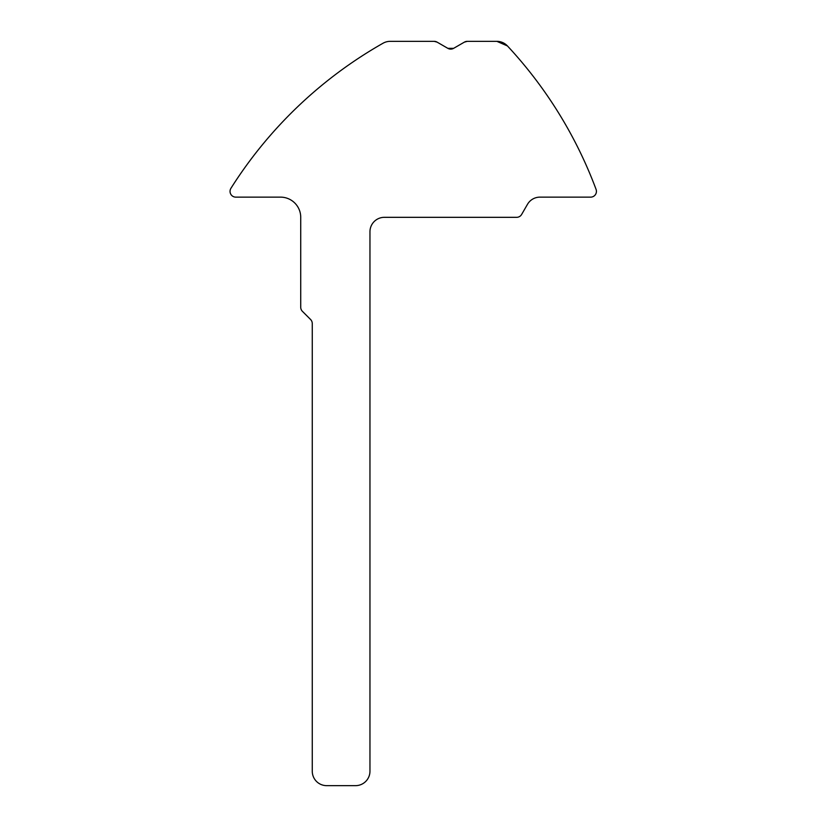 <?xml version="1.0" encoding="UTF-8"?>
<svg xmlns="http://www.w3.org/2000/svg" width="827" height="827" viewBox="0 0 827 827"><rect width="100%" height="100%" fill="white"/><g stroke="black" fill="none" stroke-linecap="round" stroke-linejoin="round"><path stroke-width="1.24" d="M467.276 41.35L496.893 41.35L467.276 41.35A5.768 5.768 0 0 0 464.392 42.125L467.276 41.35L496.893 41.35L467.276 41.35L464.392 42.125L453.62 48.338L464.392 42.125L467.276 41.35L464.392 42.125L453.62 48.338L447.852 48.338L437.09 42.125L434.206 41.35L390.158 41.35A14.421 14.421 0 0 0 383.035 43.231A432.728 432.728 0 0 0 230.94 188.277A5.768 5.768 0 0 0 235.819 197.136L280.529 197.136A20.189 20.189 0 0 1 300.728 217.325L300.728 307.251A5.768 5.768 0 0 0 302.413 311.334L310.58 319.491A5.768 5.768 0 0 1 312.265 323.574L312.265 771.229A14.421 14.421 0 0 0 326.686 785.65L355.538 785.65A14.421 14.421 0 0 0 369.958 771.229L369.958 231.756A14.421 14.421 0 0 1 384.39 217.325L516.648 217.325A5.768 5.768 0 0 0 521.641 214.441L527.471 204.341A14.421 14.421 0 0 1 539.959 197.136L590.654 197.136A5.768 5.768 0 0 0 596.06 189.342A432.728 432.728 0 0 0 507.458 45.95C515.097 54.293 515.097 54.293 507.458 45.95C515.097 54.293 515.097 54.293 507.458 45.95A14.421 14.421 0 0 0 496.893 41.35L503.25 42.828M434.206 41.35L391.109 41.35L434.206 41.35A5.768 5.768 0 0 1 437.09 42.125L447.852 48.338A5.768 5.768 0 0 0 453.62 48.338M510.352 49.093L507.458 45.95L496.893 41.35"/></g></svg>
